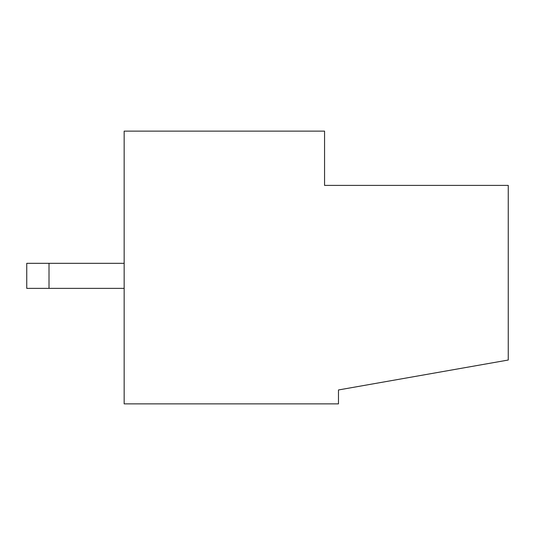 <?xml version="1.0" encoding="UTF-8"?>
<svg xmlns="http://www.w3.org/2000/svg" width="535" height="535" viewBox="0 0 535 535"><rect width="100%" height="100%" fill="white"/><g stroke="black" fill="none" stroke-linecap="round" stroke-linejoin="round"><path stroke-width="0.8" d="M124.16 403.878L338.474 403.878L338.474 389.962L508.25 360.028L508.25 185.398L324.558 185.398L324.558 131.122L124.16 131.122L124.16 403.878M49.013 263.327L49.013 288.372L26.75 288.372L26.75 263.327L124.16 263.327M49.013 288.372L124.16 288.372"/></g></svg>
